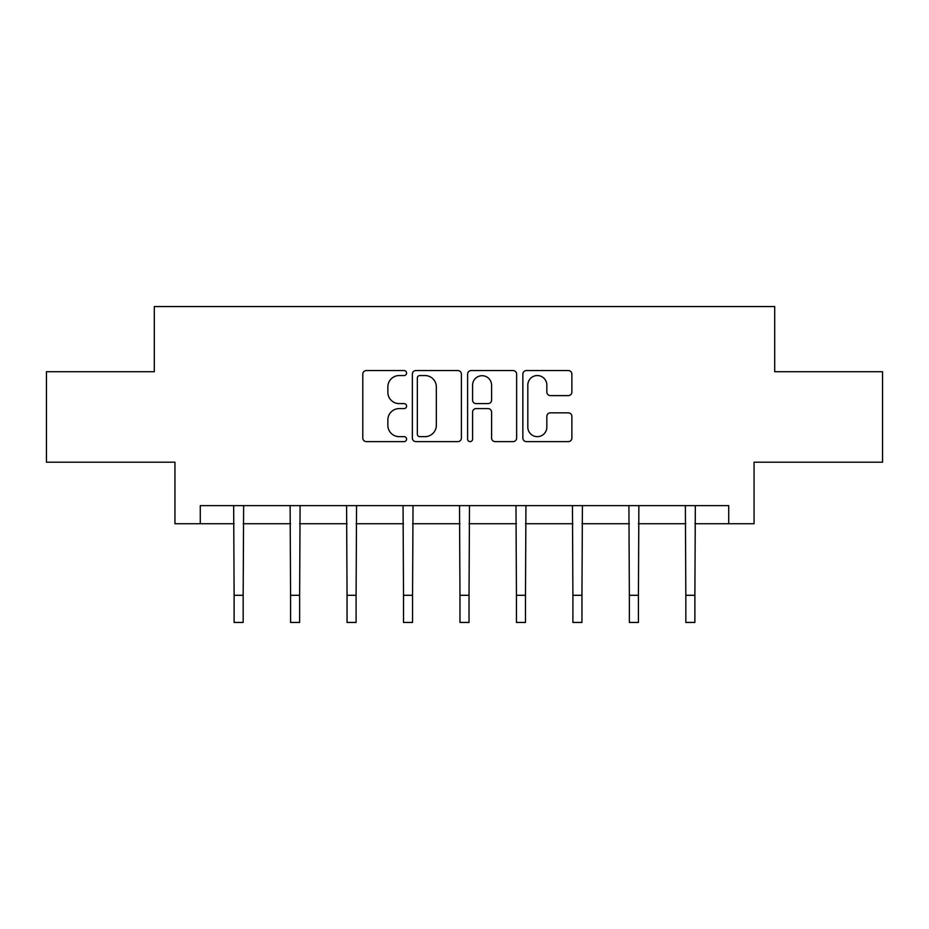 <?xml version="1.0" encoding="UTF-8"?>
<svg xmlns="http://www.w3.org/2000/svg" width="929" height="929" viewBox="0 0 929 929"><rect width="100%" height="100%" fill="white"/><g stroke="black" fill="none" stroke-linecap="round" stroke-linejoin="round"><path stroke-width="1.39" d="M406.588 373.063A2.485 2.485 0 0 0 404.103 370.566L366.351 370.566A3.553 3.553 0 0 0 362.798 374.12L362.798 438.07A3.553 3.553 0 0 0 366.351 441.623L404.103 441.623A2.485 2.485 0 0 0 406.588 439.138A2.485 2.485 0 0 0 404.103 436.653L399.215 436.653A11.369 11.369 0 0 1 387.846 425.285L387.846 419.954A11.369 11.369 0 0 1 399.215 408.586L404.103 408.586A2.485 2.485 0 0 0 406.588 406.101A2.485 2.485 0 0 0 404.103 403.616L399.215 403.616A11.369 11.369 0 0 1 387.846 392.247L387.846 386.917A11.369 11.369 0 0 1 399.215 375.548L404.103 375.548A2.485 2.485 0 0 0 406.588 373.063M568.327 395.615A3.553 3.553 0 0 0 571.881 392.061L571.881 374.12A3.553 3.553 0 0 0 568.327 370.566L526.406 370.566A3.553 3.553 0 0 0 522.853 374.12L522.853 438.07A3.553 3.553 0 0 0 526.406 441.623L568.327 441.623A3.553 3.553 0 0 0 571.881 438.07L571.881 416.401A3.553 3.553 0 0 0 568.327 412.848L550.386 412.848A3.553 3.553 0 0 0 546.833 416.401L546.833 427.154A9.499 9.499 0 0 1 537.334 436.653A9.499 9.499 0 0 1 527.823 427.154L527.823 385.047A9.499 9.499 0 0 1 537.334 375.548A9.499 9.499 0 0 1 546.833 385.047L546.833 392.061A3.553 3.553 0 0 0 550.386 395.615L568.327 395.615M200.281 523.735L200.281 505.631L728.719 505.631L728.719 523.735L754.058 523.735L754.058 462.201L882.55 462.201L882.55 371.716L774.693 371.716L774.693 306.558L154.307 306.558L154.307 371.716L46.45 371.716L46.45 462.201L174.942 462.201L174.942 523.735L234.12 523.735M461.388 374.12A3.553 3.553 0 0 0 457.834 370.566L415.913 370.566A3.553 3.553 0 0 0 412.36 374.12L412.36 438.07A3.553 3.553 0 0 0 415.913 441.623L457.834 441.623A3.553 3.553 0 0 0 461.388 438.07L461.388 374.12M471.166 370.566L513.087 370.566A3.553 3.553 0 0 1 516.64 374.12L516.64 438.07A3.553 3.553 0 0 1 513.087 441.623L495.145 441.623A3.553 3.553 0 0 1 491.592 438.07L491.592 412.139A3.553 3.553 0 0 0 488.039 408.586L476.136 408.586A3.553 3.553 0 0 0 472.582 412.139L472.582 439.138A2.485 2.485 0 0 1 470.097 441.623A2.485 2.485 0 0 1 467.612 439.138L467.612 374.12A3.553 3.553 0 0 1 471.166 370.566M243.166 523.735L290.58 523.735M299.637 523.735L347.051 523.735M356.097 523.735L403.511 523.735M412.557 523.735L459.971 523.735M469.029 523.735L516.443 523.735M525.489 523.735L572.903 523.735M581.949 523.735L629.363 523.735M638.42 523.735L685.834 523.735M694.88 523.735L728.719 523.735M419.827 375.548A2.485 2.485 0 0 0 417.342 378.033L417.342 434.168A2.485 2.485 0 0 0 419.827 436.653L424.971 436.653A11.369 11.369 0 0 0 436.34 425.285L436.34 386.917A11.369 11.369 0 0 0 424.971 375.548L419.827 375.548M491.592 385.221A9.499 9.499 0 0 0 482.081 375.722A9.499 9.499 0 0 0 472.582 385.221L472.582 400.062A3.553 3.553 0 0 0 476.136 403.616L488.039 403.616A3.553 3.553 0 0 0 491.592 400.062L491.592 385.221M233.667 505.631L234.12 595.292L243.166 595.292L243.63 505.631M234.12 595.292L234.12 622.442L243.166 622.442L243.166 595.292M290.127 505.631L290.58 595.292L299.637 595.292L300.09 505.631M290.58 595.292L290.58 622.442L299.637 622.442L299.637 595.292M346.587 505.631L347.051 595.292L356.097 595.292L356.55 505.631M347.051 595.292L347.051 622.442L356.097 622.442L356.097 595.292M403.058 505.631L403.511 595.292L412.557 595.292L413.022 505.631M403.511 595.292L403.511 622.442L412.557 622.442L412.557 595.292M459.518 505.631L459.971 595.292L469.029 595.292L469.482 505.631M459.971 595.292L459.971 622.442L469.029 622.442L469.029 595.292M515.978 505.631L516.443 595.292L525.489 595.292L525.942 505.631M516.443 595.292L516.443 622.442L525.489 622.442L525.489 595.292M572.45 505.631L572.903 595.292L581.949 595.292L582.413 505.631M572.903 595.292L572.903 622.442L581.949 622.442L581.949 595.292M628.91 505.631L629.363 595.292L638.42 595.292L638.873 505.631M629.363 595.292L629.363 622.442L638.42 622.442L638.42 595.292M685.37 505.631L685.834 595.292L694.88 595.292L695.333 505.631M685.834 595.292L685.834 622.442L694.88 622.442L694.88 595.292"/></g></svg>
